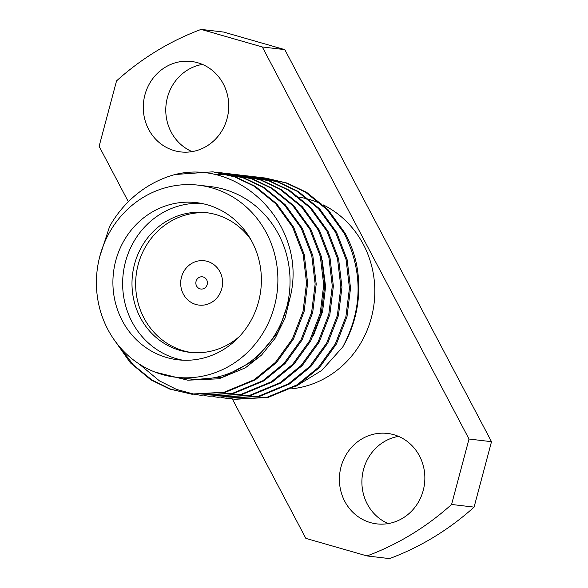<?xml version="1.0" encoding="UTF-8"?>
<svg xmlns="http://www.w3.org/2000/svg" width="588" height="588" viewBox="0 0 588 588"><rect width="100%" height="100%" fill="white"/><g stroke="black" fill="none" stroke-linecap="round" stroke-linejoin="round"><path stroke-width="0.88" d="M201.28 203.382A79.123 74.169 -83.3 0 0 134.02 241.308A79.123 74.169 -83.3 0 0 132.006 321.849A79.123 74.169 -83.3 0 0 182.743 360.194M250.841 239.581A70.332 65.93 -83.3 0 0 206.241 212.65A70.332 65.93 -83.3 0 0 143.296 244.035A70.332 65.93 -83.3 0 0 140.319 317.594A70.332 65.93 -83.3 0 0 189.726 352.337A70.332 65.93 -83.3 0 0 239.382 336.549M122.275 320.703A79.123 74.169 -83.3 0 0 177.855 359.79A79.123 74.169 -83.3 0 0 248.665 324.473A79.123 74.169 -83.3 0 0 252.017 241.719A79.123 74.169 -83.3 0 0 196.436 202.632A79.123 74.169 -83.3 0 0 125.626 237.949A79.123 74.169 -83.3 0 0 122.275 320.703M175.79 377.246L187.954 378.687A96.704 90.655 -83.3 0 0 274.5 335.527A96.704 90.655 -83.3 0 0 278.594 234.384A96.704 90.655 -83.3 0 0 210.658 186.609L198.501 185.176A96.704 90.655 -83.3 0 0 111.955 228.335A96.704 90.655 -83.3 0 0 107.861 329.478A96.704 90.655 -83.3 0 0 175.79 377.246A96.704 90.655 -83.3 0 0 262.336 334.087A96.704 90.655 -83.3 0 0 266.43 232.944A96.704 90.655 -83.3 0 0 198.501 185.176M398.532 436.377A45.541 42.689 -83.3 0 0 367.287 504.041A45.541 42.689 -83.3 0 0 388.22 523.592M344.788 501.38A45.541 42.689 -83.3 0 0 376.776 523.879A45.541 42.689 -83.3 0 0 417.531 503.556A45.541 42.689 -83.3 0 0 419.465 455.928A45.541 42.689 -83.3 0 0 387.47 433.43A45.541 42.689 -83.3 0 0 346.722 453.752A45.541 42.689 -83.3 0 0 344.788 501.38M202.412 64.408A45.541 42.689 -83.3 0 0 171.167 132.072A45.541 42.689 -83.3 0 0 192.1 151.623M148.676 129.411A45.541 42.689 -83.3 0 0 180.663 151.91A45.541 42.689 -83.3 0 0 221.419 131.587A45.541 42.689 -83.3 0 0 223.344 83.959A45.541 42.689 -83.3 0 0 191.357 61.461A45.541 42.689 -83.3 0 0 150.601 81.783A45.541 42.689 -83.3 0 0 148.676 129.411M291.266 388.866A96.704 90.655 -83.3 0 0 363.355 244.402A96.704 90.655 -83.3 0 0 323.084 204.815M321.136 203.889A96.704 90.655 -83.3 0 0 309.619 199.553M308.2 199.148A96.704 90.655 -83.3 0 0 299.351 197.193M298.212 197.009A96.704 90.655 -83.3 0 0 295.419 196.635M260.646 177.539L265.475 178.039L287.187 183.088L306.723 192.408L328.163 209.828L345.178 233.348C350.044 242.374 353.638 251.84 355.968 261.748A111.654 104.664 -83.3 0 1 342.738 347.03L321.754 370.433L295.441 386.581M264.402 177.914L286.113 182.964L305.65 192.283L327.09 209.703L344.105 233.223C363.178 271.333 362.722 309.273 342.738 347.03M252.061 176.525L256.897 177.025L278.602 182.074L298.145 191.394L319.585 208.814L336.601 232.334L347.163 259.786L350.529 288.208L347.001 316.623L336.387 344.061L319.431 367.559L298.16 384.956L268.077 397.429L234.972 399.296L230.151 398.649M255.824 176.9L277.529 181.942L297.072 191.269L318.512 208.689L335.527 232.209L346.089 259.653L349.456 288.083L345.928 316.498L335.314 343.936L318.365 367.434L297.087 384.831L267.003 397.304L233.899 399.171M243.483 175.511L248.32 176.01L270.024 181.06L289.561 190.38L311.001 207.799L328.016 231.319L338.578 258.771L341.951 287.194L338.423 315.609L327.81 343.047L310.854 366.544L289.583 383.942L259.499 396.415L226.387 398.282L221.573 397.635M247.247 175.886L268.951 180.928L288.488 190.255L309.927 207.674L326.95 231.194L337.505 258.639L340.878 287.069L337.35 315.484L326.737 342.922L309.78 366.42L288.51 383.817L258.426 396.29L225.314 398.157M234.906 174.496L239.735 174.996L261.447 180.046L280.983 189.365L302.423 206.785L319.438 230.305L330 257.757L333.367 286.18L329.846 314.595L319.225 342.032L302.276 365.53L281.005 382.928L250.922 395.401L217.81 397.267L212.988 396.621M214.921 174.879L225.696 174.18M226.24 174.173L230.04 174.224M230.584 174.246L234.362 174.46M238.662 174.871L260.374 179.913L279.91 189.24L301.35 206.66L318.365 230.18L328.927 257.625L332.293 286.055L328.773 314.47L318.159 341.907L301.203 365.405L279.932 382.803L249.849 395.276L216.737 397.143M226.321 173.482L231.157 173.982L252.862 179.031L272.406 188.351L293.838 205.771L310.861 229.291L321.423 256.743L324.789 285.165L321.261 313.58L310.648 341.018L293.691 364.516L272.42 381.913L242.337 394.386L209.232 396.253L204.411 395.606M230.084 173.857L251.789 178.899L271.333 188.226L292.773 205.646L309.788 229.166L320.35 256.611L323.716 285.04L320.188 313.455L309.575 340.893L292.626 364.391L271.347 381.788L241.264 394.261L208.159 396.128M217.744 172.468L222.58 172.968L244.285 178.017L263.821 187.337L285.261 204.756L302.276 228.276L312.838 255.729L316.204 284.151L312.684 312.566L302.07 340.004L285.114 363.502L263.843 380.899L233.759 393.372L200.648 395.239L195.833 394.592M221.507 172.843L243.211 177.885L262.748 187.212L284.188 204.631L301.203 228.151L311.765 255.596L315.139 284.026L311.611 312.441L300.997 339.879L284.041 363.377L262.77 380.774L232.686 393.247L199.575 395.114M234.436 399.23L230.687 398.693M229.621 398.561L225.895 397.878M225.851 398.216L222.11 397.679M217.273 397.201L213.532 396.665M200.111 395.173L196.37 394.636M195.297 394.504L176.466 389.396L159.451 380.877L139.003 363.884M99.857 256.228L109.625 226.431A111.654 104.664 -83.3 0 1 175.121 174.504L212.922 171.828L235.707 177.003L255.243 186.322L276.683 203.742L293.699 227.262L304.261 254.714L307.627 283.137L304.106 311.552L293.486 338.989L276.536 362.487L255.266 379.885L225.175 392.358L192.07 394.225L169.881 389.124L150.866 379.863L130.448 362.892L114.329 340.026M191.534 394.158L170.704 389.16L151.939 379.988L133.388 364.979L118.144 345.06M212.922 171.828L234.634 176.87L254.17 186.198L275.61 203.617L292.626 227.137L303.188 254.582L306.554 283.012L303.033 311.427L292.42 338.864L275.463 362.362L254.192 379.76L224.109 392.233L190.997 394.1M175.121 174.504C240.573 158.121 307.7 225.895 290.303 296.734L278.183 332.147L254.575 360.29L222.896 377.129L187.778 380.193L155.181 372.145M128.346 201.728L99.122 146.309L116.549 80.879A279.219 261.741 96.7 0 1 201.118 29.4L223.609 32.061L284.798 49.635L491.509 441.691L474.082 507.121A279.219 261.741 -83.3 0 1 389.513 558.6L367.015 555.939L305.834 538.365L232.334 398.973M367.015 555.939A279.219 261.741 -83.3 0 0 451.584 504.46L474.082 507.121M451.584 504.46L469.011 439.03L491.509 441.691M469.011 439.03L262.299 46.974L284.798 49.635M262.299 46.974L201.118 29.4M290.303 296.734L285.04 318.159L275.235 338.115L261.601 355.02L245.38 367.816L218.964 378.797L187.778 380.193M322.253 260.403L325.598 286.738L322.577 311.566L313.419 335.564M219.934 271.781A22.329 20.933 96.7 0 1 218.993 295.132A22.329 20.933 96.7 0 1 199.009 305.099A22.329 20.933 96.7 0 1 183.324 294.066A22.329 20.933 96.7 0 1 184.264 270.715A22.329 20.933 96.7 0 1 204.249 260.749A22.329 20.933 96.7 0 1 219.934 271.781A22.329 20.933 -83.3 0 0 204.249 260.749A22.329 20.933 -83.3 0 0 184.264 270.715A22.329 20.933 -83.3 0 0 183.324 294.066A22.329 20.933 -83.3 0 0 199.009 305.099A22.329 20.933 -83.3 0 0 218.993 295.132A22.329 20.933 -83.3 0 0 219.934 271.781M191.548 352.528A70.332 65.93 96.7 0 1 143.972 318.027A70.332 65.93 96.7 0 1 146.434 245.292A70.332 65.93 96.7 0 1 208.064 212.893M206.675 279.851A6.152 5.77 -83.3 0 0 201.537 276.779A6.152 5.77 -83.3 0 0 196.583 285.996A6.152 5.77 -83.3 0 0 200.104 288.877A6.152 5.77 -83.3 0 0 206.175 286.643A6.152 5.77 -83.3 0 0 206.675 279.851"/></g></svg>
